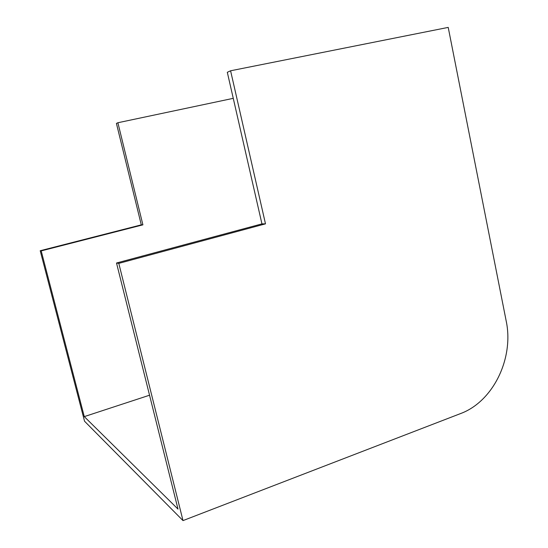 <?xml version="1.0" encoding="UTF-8"?>
<svg xmlns="http://www.w3.org/2000/svg" width="548" height="548" viewBox="0 0 548 548"><rect width="100%" height="100%" fill="white"/><g stroke="black" fill="none" stroke-linecap="round" stroke-linejoin="round"><path stroke-width="0.82" d="M233.263 98.339L117.889 122.738L142.898 224.844L41.203 250.895L84.276 416.617L149.549 395.211M41.203 250.895L40.21 250.731L84.543 421.227L182.998 520.6L460.471 413.61C493.282 401.574 514.154 358.152 506.167 320.881L448.216 27.4L230.592 70.781L227.31 72.295L261.944 223.879L116.512 263.013L178.004 509.106L84.276 416.617M230.592 70.781L265.492 223.851L118.8 263.382L182.998 520.6M118.8 263.382L116.512 263.013M117.889 122.738L116.423 123.416L141.288 224.858L40.21 250.731M142.898 224.844L141.288 224.858M265.492 223.851L261.944 223.879"/></g></svg>

